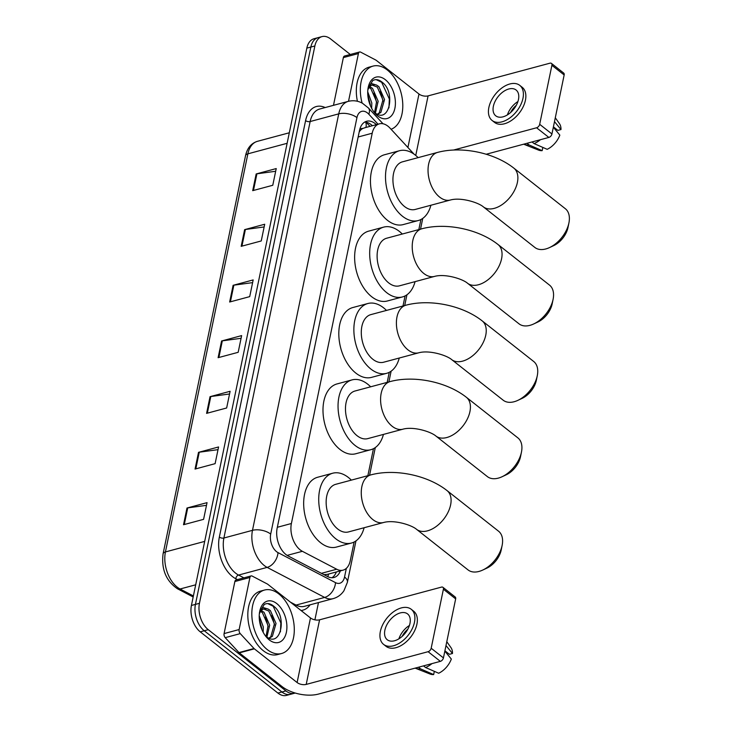 <?xml version="1.0" encoding="UTF-8"?>
<svg xmlns="http://www.w3.org/2000/svg" width="732" height="732" viewBox="0 0 732 732"><rect width="100%" height="100%" fill="white"/><g stroke="black" fill="none" stroke-linecap="round" stroke-linejoin="round"><path stroke-width="1.1" d="M414.111 154.205L390.01 128.118A19.718 12.087 75 0 0 387.933 126.188A19.718 12.087 75 0 0 379.368 123.845A19.718 12.087 75 0 0 372.213 133.224L291.391 523.508A19.718 12.087 75 0 0 302.371 551.306L336.702 569.231A19.718 12.087 75 0 0 343.088 570.146A19.718 12.087 75 0 0 350.244 560.767L354.132 542.009M364.774 127.789L362.843 128.457A6.57 4.026 75 0 0 359.284 131.623A19.718 9.891 -168.3 0 0 359.275 131.604L359.229 131.916A19.718 12.087 -105 0 1 362.843 128.457M323.919 574.638L327.478 574.336L343.088 570.146M367.857 475.69L373.457 448.689M387.182 382.369L389.268 372.295M403.003 305.985L405.089 295.911M418.823 229.592L420.909 219.518M376.413 124.641A19.718 12.087 75 0 0 375.196 123.589A19.718 12.087 75 0 0 366.631 121.256A19.718 12.087 75 0 0 359.476 130.625L277.154 528.165A19.718 12.087 75 0 0 288.133 555.963L327.616 576.569A19.718 12.087 75 0 0 334.002 577.484A19.718 12.087 75 0 0 340.362 570.878M364.701 122.07A19.718 12.087 -105 0 1 371.188 124.669A19.718 12.087 -105 0 1 372.396 125.721M295.179 693.021A19.718 12.087 -105 0 1 294.484 693.25A19.718 12.087 -105 0 1 285.919 690.907L208.254 629.685A19.718 12.087 -105 0 1 199.443 603.314L314.87 45.979A19.718 12.087 -105 0 1 322.016 36.6A19.718 12.087 -105 0 1 330.59 38.942L350.308 54.488M318.475 602.573L314.897 619.839M294.484 693.25L286.459 695.4A19.718 12.087 -105 0 1 277.895 693.058L200.229 631.835A19.718 12.087 -105 0 1 191.418 605.465L306.836 48.129L310.853 47.049A19.718 12.087 -105 0 1 318.008 37.68A19.718 12.087 -105 0 0 310.853 47.049L195.435 604.394L310.853 47.049L314.87 45.979M200.229 631.835L204.237 630.764A19.718 12.087 -105 0 1 195.435 604.394A19.718 12.087 -105 0 0 204.237 630.764L281.902 691.987L204.237 630.764L208.254 629.685M290.476 694.32A19.718 12.087 -105 0 1 281.902 691.987A19.718 12.087 -105 0 0 290.476 694.32M336.354 571.957A19.718 12.087 -105 0 1 331.916 577.74M183.522 524.734L203.588 519.345L207.046 502.646L186.98 508.026L183.522 524.734M206.488 505.336L187.731 507.88A5.261 2.635 -168.3 0 0 186.98 508.026M195.051 469.056L215.117 463.667L218.575 446.968L198.509 452.349L195.051 469.056M218.017 449.658L199.26 452.202A5.261 2.635 -168.3 0 0 198.509 452.349M206.589 413.37L226.645 407.989L230.104 391.291L210.047 396.671L206.589 413.37M229.546 393.981L210.789 396.524A5.261 2.635 -168.3 0 0 210.047 396.671M252.705 190.659L272.771 185.278L276.229 168.57L256.163 173.96L252.705 190.659M275.671 171.27L256.914 173.813A5.261 2.635 -168.3 0 0 256.163 173.96M241.176 246.336L261.242 240.956L264.7 224.248L244.634 229.638L241.176 246.336M264.142 226.947L245.385 229.491A5.261 2.635 -168.3 0 0 244.634 229.638M229.647 302.014L249.713 296.634L253.171 279.926L233.105 285.315L229.647 302.014M252.613 282.625L233.856 285.169A5.261 2.635 -168.3 0 0 233.105 285.315M218.118 357.692L238.175 352.312L241.633 335.604L221.576 340.993L218.118 357.692M241.075 338.303L222.318 340.847A5.261 2.635 -168.3 0 0 221.576 340.993M306.836 48.129A19.718 12.087 -105 0 1 313.991 38.75L322.016 36.6M362.111 103.066A32.858 20.139 -105 0 1 373.046 66.1A32.858 20.139 -105 0 1 387.329 70.007A32.858 20.139 -105 0 1 402.701 102.809A32.858 20.139 -105 0 1 391.071 129.271M357.408 101.272A32.858 20.139 -105 0 1 369.029 67.179L373.046 66.1M385.325 79.687A21.429 13.13 -105 0 1 394.887 108.345A21.429 13.13 -105 0 1 377.803 115.995A21.429 13.13 -105 0 1 375.232 113.542A21.429 13.13 -105 0 1 368.214 87.419A21.429 13.13 -105 0 1 385.325 79.687M374.592 112.49C389.113 124.733 395.884 93.046 382.68 82.652C379.176 79.559 375.864 78.864 372.762 80.557L368.086 88.16M377.392 114.192L379.277 112.847L382.946 99.982L377.309 87.099L372.103 85.04M377.602 114.284L380.869 112.426L384.538 99.552L378.902 86.669L376.724 85.168A14.85 9.104 -105 0 0 372.698 84.839A14.85 9.104 -105 0 0 367.839 89.999M374.555 112.454L376.577 101.693L370.941 88.81L369.12 87.492M375.425 113.103L378.17 101.263L372.533 88.38L369.797 86.641M370.31 105.472L367.803 94.913L370.282 104.502M371.655 108.327L371.801 102.974L367.729 91.811M367.912 88.938L371.371 83.494L376.724 85.168M376.651 102.791L374.052 92.982M383.028 101.089L380.43 91.271M388.93 107.888L389.36 99.03L381.683 82.313L376.202 79.651M348.524 101.291L358.415 53.555L343.363 57.59A3.285 2.013 -105 0 1 344.562 56.035L359.604 51.99A3.285 2.013 75 0 0 358.415 53.555M333.481 105.335L343.363 57.59M551.425 63.382L563.686 73.054A3.285 2.004 128.2 0 1 564.162 74.957L551.901 65.294A3.285 2.004 -51.8 0 0 551.425 63.382A3.285 2.004 -51.8 0 0 549.97 63.181L428.083 95.892A6.57 3.294 11.7 0 1 418.978 94.016L376.239 60.326A3.285 2.013 75 0 0 375.873 60.088L360.675 52.146A3.285 2.013 75 0 0 359.604 51.99M551.937 133.974A3.285 2.004 128.2 0 1 548.854 137.433L536.593 127.771A3.285 2.004 -51.8 0 0 539.676 124.312L551.937 133.974L564.162 74.957M486.194 154.251L548.854 137.433M539.676 124.312L551.901 65.294M536.593 127.771L453.611 150.033M518.457 99.543A16.433 10.028 -51.8 0 0 516.087 90.009A16.433 10.028 -51.8 0 0 503.149 91.775A16.433 10.028 -51.8 0 0 493.377 106.277A16.433 10.028 -51.8 0 0 495.747 115.812A16.433 10.028 -51.8 0 0 508.685 114.046A16.433 10.028 -51.8 0 0 518.457 99.543M517.917 101.556A16.433 10.028 -51.8 0 0 507.404 114.897M553.41 126.846L557.903 130.388L560.987 129.555L554.499 121.631M516.298 105.317A13.149 8.025 -51.8 0 0 510.68 112.435M492.087 120.46L494.539 122.39A22.344 13.643 -51.8 0 0 512.126 119.993A22.344 13.643 -51.8 0 0 525.42 100.266A22.344 13.643 -51.8 0 0 522.2 87.291L519.747 85.36A22.344 13.643 -51.8 0 0 502.161 87.767A22.344 13.643 -51.8 0 0 488.866 107.485A22.344 13.643 -51.8 0 0 492.087 120.46A22.344 13.643 -51.8 0 0 509.673 118.053A22.344 13.643 -51.8 0 0 522.968 98.335A22.344 13.643 -51.8 0 0 519.747 85.36M523.664 144.195A21.686 13.24 -51.8 0 0 524.011 144.341A21.686 13.24 -51.8 0 0 529.08 144.945L542.165 150.655L542.833 147.416M526.994 143.298L529.08 144.945M553.337 127.194L559.834 135.127A17.092 10.431 -51.8 0 1 547.179 149.31L534.095 143.6L532.008 141.953M534.095 143.6A21.686 13.24 -51.8 0 0 540.472 139.684M524.011 144.341L538.679 150.142A17.092 10.431 -51.8 0 0 542.165 150.655M560.987 129.555A17.092 10.431 -51.8 0 0 559.495 123.735L555.295 117.76M567.995 227.451A18.071 11.035 128.2 0 1 567.986 227.524A18.071 11.035 128.2 0 1 567.968 227.597A18.071 11.035 128.2 0 1 553.731 245.604L549.485 247.59A24.65 15.052 -51.8 0 0 568.892 223.031A24.65 15.052 -51.8 0 0 568.92 222.931A24.65 15.052 -51.8 0 0 565.342 208.721L513.837 168.122A24.65 15.052 128.2 0 1 517.396 182.433A24.65 15.052 128.2 0 1 502.728 204.182A24.65 15.052 128.2 0 1 483.321 206.836L534.827 247.434A24.65 15.052 -51.8 0 0 549.485 247.59M450.354 200.019A24.65 15.107 75 0 1 439.639 197.1A24.65 15.107 75 0 1 428.632 164.133A24.65 15.107 75 0 1 437.571 152.412L402.463 161.836A24.65 15.107 75 0 0 392.965 181.307A24.65 15.107 75 0 0 404.531 206.525A24.65 15.107 75 0 0 415.245 209.444L450.354 200.019C460.913 197.036 478.362 202.508 483.321 206.836M430.892 205.244A36.152 22.152 -105 0 1 418.219 220.552A36.152 22.152 -105 0 1 402.508 216.26A36.152 22.152 -105 0 1 385.554 179.276A36.152 22.152 -105 0 1 399.48 150.728A36.152 22.152 -105 0 1 415.2 155.019A36.152 22.152 -105 0 1 418.118 157.636M418.219 220.552L403.176 224.596A36.152 22.152 -105 0 1 387.466 220.305A36.152 22.152 -105 0 1 370.502 183.32A36.152 22.152 -105 0 1 384.437 154.772L399.48 150.728M552.175 303.844A18.071 11.035 128.2 0 1 552.166 303.917A18.071 11.035 128.2 0 1 552.148 303.99A18.071 11.035 128.2 0 1 537.91 321.998L533.665 323.974A24.65 15.052 -51.8 0 0 553.081 299.415A24.65 15.052 -51.8 0 0 553.099 299.324A24.65 15.052 -51.8 0 0 549.522 285.114L498.025 244.515A24.65 15.052 128.2 0 1 501.576 258.817A24.65 15.052 128.2 0 1 486.908 280.576A24.65 15.052 128.2 0 1 467.51 283.22L519.006 323.818A24.65 15.052 -51.8 0 0 533.665 323.974M434.534 276.412A24.65 15.107 75 0 1 423.819 273.484A24.65 15.107 75 0 1 412.811 240.526A24.65 15.107 75 0 1 421.751 228.805L386.642 238.229A24.65 15.107 75 0 0 377.145 257.691A24.65 15.107 75 0 0 388.71 282.909A24.65 15.107 75 0 0 399.425 285.837L434.534 276.412C445.093 273.42 462.551 278.901 467.51 283.22M415.071 281.637A36.152 22.152 -105 0 1 402.408 296.945A36.152 22.152 -105 0 1 386.688 292.654A36.152 22.152 -105 0 1 369.733 255.669A36.152 22.152 -105 0 1 383.669 227.121A36.152 22.152 -105 0 1 399.379 231.413A36.152 22.152 -105 0 1 402.298 234.03M402.408 296.945L387.356 300.98A36.152 22.152 -105 0 1 371.646 296.698A36.152 22.152 -105 0 1 354.681 259.704A36.152 22.152 -105 0 1 368.617 231.156L383.669 227.121M536.355 380.237A18.071 11.035 128.2 0 1 536.346 380.311A18.071 11.035 128.2 0 1 536.327 380.375A18.071 11.035 128.2 0 1 522.09 398.382L517.844 400.367A24.65 15.052 -51.8 0 0 537.261 375.809A24.65 15.052 -51.8 0 0 537.279 375.708A24.65 15.052 -51.8 0 0 533.71 361.498L482.205 320.9A24.65 15.052 128.2 0 1 485.755 335.21A24.65 15.052 128.2 0 1 471.088 356.96A24.65 15.052 128.2 0 1 451.69 359.613L503.195 400.212A24.65 15.052 -51.8 0 0 517.844 400.367M418.713 352.806A24.65 15.107 75 0 1 407.998 349.878A24.65 15.107 75 0 1 396.991 316.919A24.65 15.107 75 0 1 405.94 305.198L370.822 314.623A24.65 15.107 75 0 0 361.324 334.085A24.65 15.107 75 0 0 372.89 359.302A24.65 15.107 75 0 0 383.605 362.23L418.713 352.806C429.272 349.814 446.73 355.285 451.69 359.613M399.26 358.021A36.152 22.152 -105 0 1 386.588 373.338A36.152 22.152 -105 0 1 370.877 369.047A36.152 22.152 -105 0 1 353.913 332.063A36.152 22.152 -105 0 1 367.848 303.515A36.152 22.152 -105 0 1 383.559 307.797A36.152 22.152 -105 0 1 386.478 310.414M386.588 373.338L371.536 377.373A36.152 22.152 -105 0 1 355.825 373.082A36.152 22.152 -105 0 1 338.861 336.098A36.152 22.152 -105 0 1 352.797 307.55L367.848 303.515M520.534 456.622A18.071 11.035 128.2 0 1 520.525 456.695A18.071 11.035 128.2 0 1 520.507 456.768A18.071 11.035 128.2 0 1 506.269 474.775L502.024 476.761A24.65 15.052 -51.8 0 0 521.44 452.202A24.65 15.052 -51.8 0 0 521.458 452.102A24.65 15.052 -51.8 0 0 517.89 437.892L466.385 397.293A24.65 15.052 128.2 0 1 469.935 411.604A24.65 15.052 128.2 0 1 455.267 433.353A24.65 15.052 128.2 0 1 435.869 436.007L487.375 476.605A24.65 15.052 -51.8 0 0 502.024 476.761M402.893 429.19A24.65 15.107 75 0 1 392.178 426.271A24.65 15.107 75 0 1 381.18 393.304A24.65 15.107 75 0 1 390.119 381.582L355.002 391.007A24.65 15.107 75 0 0 345.504 410.478A24.65 15.107 75 0 0 357.07 435.696A24.65 15.107 75 0 0 367.784 438.614L402.893 429.19C413.452 426.207 430.91 431.679 435.869 436.007M383.44 434.415A36.152 22.152 -105 0 1 370.767 449.723A36.152 22.152 -105 0 1 355.057 445.44A36.152 22.152 -105 0 1 338.093 408.447A36.152 22.152 -105 0 1 352.028 379.899A36.152 22.152 -105 0 1 367.738 384.19A36.152 22.152 -105 0 1 370.657 386.807M370.767 449.723L355.715 453.767A36.152 22.152 -105 0 1 340.005 449.475A36.152 22.152 -105 0 1 323.041 412.491A36.152 22.152 -105 0 1 336.976 383.943L352.028 379.899M501.21 549.942A18.071 11.035 128.2 0 1 501.2 550.016A18.071 11.035 128.2 0 1 501.182 550.089A18.071 11.035 128.2 0 1 486.945 568.096L482.699 570.072A24.65 15.052 -51.8 0 0 502.115 545.514A24.65 15.052 -51.8 0 0 502.134 545.422A24.65 15.052 -51.8 0 0 498.565 531.212L447.06 490.605A24.65 15.052 128.2 0 1 450.61 504.915A24.65 15.052 128.2 0 1 435.943 526.674A24.65 15.052 128.2 0 1 416.545 529.318L468.05 569.917A24.65 15.052 -51.8 0 0 482.699 570.072M383.568 522.511A24.65 15.107 75 0 1 372.853 519.583A24.65 15.107 75 0 1 361.855 486.624A24.65 15.107 75 0 1 370.795 474.903L335.677 484.328A24.65 15.107 75 0 0 326.179 503.79A24.65 15.107 75 0 0 337.745 529.007A24.65 15.107 75 0 0 348.459 531.935L383.568 522.511C394.127 519.519 411.585 524.99 416.545 529.318M364.115 527.735A36.152 22.152 -105 0 1 351.442 543.043A36.152 22.152 -105 0 1 335.732 538.752A36.152 22.152 -105 0 1 318.768 501.768A36.152 22.152 -105 0 1 332.703 473.22A36.152 22.152 -105 0 1 348.414 477.502A36.152 22.152 -105 0 1 351.333 480.128M351.442 543.043L336.391 547.078A36.152 22.152 -105 0 1 320.68 542.787A36.152 22.152 -105 0 1 303.716 505.803A36.152 22.152 -105 0 1 317.651 477.255L332.703 473.22M239.135 629.547A3.285 2.013 75 0 0 240.252 633.619L254.022 648.515A3.285 2.013 75 0 0 254.361 648.836L239.318 652.88A3.285 2.013 -105 0 1 238.971 652.56L225.209 637.654A3.285 2.013 -105 0 1 224.084 633.583L239.135 629.547L249.914 577.484L234.862 581.528A3.285 2.013 -105 0 1 236.061 579.964L251.103 575.928A3.285 2.013 75 0 0 249.914 577.484M224.084 633.583L234.862 581.528M239.318 652.88L282.058 686.57A26.288 13.185 -168.3 0 0 318.475 694.073L440.353 661.362L428.092 651.7L306.205 684.411A6.57 3.294 11.7 0 1 297.11 682.535L254.361 648.836M442.924 587.311L455.185 596.983A3.285 2.004 128.2 0 1 455.661 598.886L443.4 589.223A3.285 2.004 -51.8 0 0 442.924 587.311A3.285 2.004 -51.8 0 0 441.469 587.11L319.582 619.821A6.57 3.294 11.7 0 1 310.478 617.945L267.738 584.255A3.285 2.013 75 0 0 267.372 584.017L252.174 576.075A3.285 2.013 75 0 0 251.103 575.928M428.092 651.7A3.285 2.004 -51.8 0 0 431.175 648.241L443.436 657.912L455.661 598.886M443.436 657.912A3.285 2.004 128.2 0 1 440.353 661.362M431.175 648.241L443.4 589.223M409.957 623.472A16.433 10.028 -51.8 0 0 407.587 613.938A16.433 10.028 -51.8 0 0 394.649 615.703A16.433 10.028 -51.8 0 0 384.876 630.206A16.433 10.028 -51.8 0 0 387.246 639.741A16.433 10.028 -51.8 0 0 400.184 637.975A16.433 10.028 -51.8 0 0 409.957 623.472M409.417 625.485A16.433 10.028 -51.8 0 0 398.903 638.826M444.91 650.785L449.402 654.317L452.486 653.493L445.989 645.56M407.797 629.255A13.149 8.025 -51.8 0 0 402.179 636.373M383.586 644.389L386.038 646.319A22.344 13.643 -51.8 0 0 403.625 643.922A22.344 13.643 -51.8 0 0 416.92 624.195A22.344 13.643 -51.8 0 0 413.699 611.229L411.247 609.289A22.344 13.643 -51.8 0 0 393.66 611.696A22.344 13.643 -51.8 0 0 380.365 631.414A22.344 13.643 -51.8 0 0 383.586 644.389A22.344 13.643 -51.8 0 0 401.173 641.991A22.344 13.643 -51.8 0 0 414.468 622.264A22.344 13.643 -51.8 0 0 411.247 609.289M415.163 668.124A21.686 13.24 -51.8 0 0 415.511 668.27A21.686 13.24 -51.8 0 0 420.58 668.874L433.664 674.584L434.332 671.345M418.494 667.236L420.58 668.874M444.836 651.132L451.333 659.056A17.092 10.431 -51.8 0 1 438.678 673.239L425.594 667.529L423.508 665.882M425.594 667.529A21.686 13.24 -51.8 0 0 431.972 663.613M415.511 668.27L430.178 674.071A17.092 10.431 -51.8 0 0 433.664 674.584M452.486 653.493A17.092 10.431 -51.8 0 0 450.994 647.664L446.795 641.699M267.299 649.613A32.858 20.139 -105 0 1 251.872 615.987A32.858 20.139 -105 0 1 264.545 590.038A32.858 20.139 -105 0 1 278.828 593.936A32.858 20.139 -105 0 1 294.246 627.553A32.858 20.139 -105 0 1 281.582 653.511A32.858 20.139 -105 0 1 267.299 649.613M281.582 653.511L277.565 654.591A32.858 20.139 -105 0 1 263.282 650.693A32.858 20.139 -105 0 1 247.864 617.067A32.858 20.139 -105 0 1 260.528 591.108L264.545 590.038M276.824 603.626A21.429 13.13 -105 0 1 286.386 632.274A21.429 13.13 -105 0 1 269.303 639.924A21.429 13.13 -105 0 1 266.732 637.471A21.429 13.13 -105 0 1 259.714 611.357A21.429 13.13 -105 0 1 276.824 603.626M266.091 636.419C280.612 648.662 287.383 616.985 274.18 606.581C270.675 603.488 267.363 602.793 264.261 604.486L259.576 612.089M268.891 638.13L270.776 636.785L274.445 623.911L268.809 611.028L263.602 608.969M269.102 638.212L272.368 636.355L276.037 623.49L270.401 610.607L268.223 609.097A14.85 9.104 -105 0 0 264.197 608.777A14.85 9.104 -105 0 0 259.338 613.928M266.055 636.392L268.077 625.622L262.44 612.739L260.61 611.421M266.924 637.032L269.669 625.192L264.032 612.309L261.297 610.57M261.809 629.401L259.302 618.842L261.782 628.431M263.154 632.256L263.3 626.903L259.229 615.74M259.412 612.867L262.87 607.423L268.223 609.097M268.15 626.729L265.551 616.911M274.527 625.018L271.929 615.2M280.429 631.826L280.859 622.959L273.182 606.242L267.702 603.58M365.945 127.45A19.718 10.138 -42.7 0 0 365.661 122.143M327.78 576.66A19.718 13.569 -62.4 0 0 328.595 574.034M358.158 136.994L372.213 133.224M321.412 573.33L336.702 569.231M287.154 555.387L302.371 551.306M277.337 527.287L291.391 523.508M378.041 124.202L368.809 114.21A13.149 8.052 75 0 0 367.418 112.92A13.149 8.052 75 0 0 356.942 117.614L270.694 534.086A13.149 8.052 75 0 0 276.559 551.672A13.149 8.052 75 0 0 278.014 552.614L335.521 582.645A13.149 8.052 75 0 0 344.543 576.999L346.337 568.343M335.521 582.645A13.149 9.049 -62.4 0 1 324.633 597.422L296.048 605.089A26.288 16.113 75 0 0 304.558 606.306L333.152 598.639A26.288 16.113 -105 0 1 324.633 597.422L267.134 567.392A26.288 16.113 -105 0 1 264.225 565.497A26.288 16.113 -105 0 1 252.485 530.334L338.733 113.863A26.288 16.113 -105 0 1 348.267 101.364L319.683 109.031A26.288 16.113 75 0 0 310.148 121.539L223.9 538.011A26.288 16.113 75 0 0 235.64 573.165A26.288 16.113 75 0 0 238.55 575.068L243.893 577.859M237.424 579.598L235.823 578.765A29.573 18.126 -105 0 1 219.344 537.068L305.592 120.597A3.285 1.647 -168.3 0 0 310.148 121.539L338.733 113.863A13.149 6.588 11.7 0 1 356.942 117.614M235.823 578.765A3.285 2.26 117.6 0 1 238.55 575.068L267.134 567.392A13.149 9.049 -62.4 0 0 278.014 552.614M305.592 120.597A29.573 18.126 -105 0 1 325.191 107.558M310.075 604.833A29.573 18.126 -105 0 1 301.026 610.497M199.443 603.314L191.418 605.465M285.919 690.907L277.895 693.058M270.694 534.086A13.149 6.588 11.7 0 0 252.485 530.334L223.9 538.011A3.285 1.647 -168.3 0 1 219.344 537.068M290.503 602.198L296.048 605.089A3.285 2.26 117.6 0 0 294.932 605.684M344.543 576.999A13.149 6.588 11.7 0 1 347.38 582.361L355.972 540.884M368.809 114.21A13.149 6.762 -42.7 0 0 368.434 107.988L383.01 123.772M193.175 596.983L177.464 588.775A6.57 4.52 -62.4 0 0 180.081 588.995L193.394 595.949M177.464 588.775C166.036 580.906 161.241 569.249 163.08 553.822A6.57 3.294 11.7 0 1 165.432 551.937A26.288 16.113 75 0 0 180.081 588.995L195.7 584.804M287.136 143.298L247.873 153.839A6.57 3.294 -168.3 0 0 245.522 155.724C247.233 148.074 251.195 143.28 257.408 141.331A26.288 16.113 75 0 0 247.873 153.839L165.432 551.937L204.685 541.396M218.877 357.49L222.318 340.847M230.406 301.813L233.856 285.169M241.935 246.135L245.385 229.491M253.464 190.457L256.914 173.813M207.339 413.168L210.789 396.524M195.81 468.846L199.26 452.202M184.281 524.524L187.731 507.88M415.749 155.468L428.083 95.892M407.907 147.489L418.978 94.016M306.205 684.411L319.582 619.821M297.11 682.535L310.478 617.945M238.971 652.56L254.022 648.515M240.252 633.619L225.209 637.654M369.999 126.362L366.183 122.235M364.289 127.899L379.368 123.845M368.434 107.988L362.413 103.221C357.884 100.76 353.172 100.147 348.267 101.364M333.152 598.639C337.672 597.349 341.268 594.723 343.939 590.751L347.38 582.361M369.568 475.233L375.296 447.563M388.893 381.912L391.117 371.179M404.714 305.528L406.937 294.786M420.534 229.134L422.757 218.392M163.08 553.822L245.522 155.724M257.408 141.331L289.314 132.776M437.571 152.412C461.645 145.924 494.265 152.649 513.837 168.122M567.986 227.524L568.92 222.931M421.751 228.805C445.825 222.318 478.444 229.043 498.025 244.515M552.166 303.917L553.099 299.324M405.94 305.198C430.004 298.702 462.624 305.427 482.205 320.9M536.346 380.311L537.279 375.708M390.119 381.582C414.184 375.095 446.804 381.82 466.385 397.293M520.525 456.695L521.458 452.102M370.795 474.903C394.859 468.407 427.479 475.141 447.06 490.605M501.2 550.016L502.134 545.422"/></g></svg>

